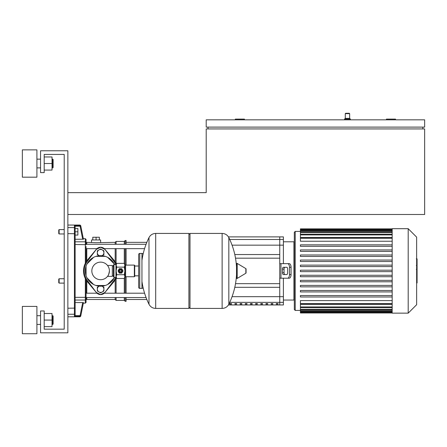 <?xml version="1.0" encoding="UTF-8"?>
<svg xmlns="http://www.w3.org/2000/svg" width="447" height="447" viewBox="0 0 447 447"><rect width="100%" height="100%" fill="white"/><g stroke="black" fill="none" stroke-linecap="round" stroke-linejoin="round"><path stroke-width="0.67" d="M395.522 119.83L395.522 119.103L386.42 119.103L386.42 119.83M244.436 119.83L244.436 119.103L235.334 119.103L235.334 119.83M424.65 119.83L206.207 119.83L206.207 127.11L424.65 127.11L424.65 119.83M208.028 127.11L208.028 128.932M67.86 192.646L206.207 192.646L206.207 128.932L424.65 128.932L424.65 214.487L67.86 214.487M422.828 127.11L422.828 128.932M345.648 113.275L345.28 113.639L345.648 113.275L345.28 113.639L345.648 113.275L347.464 113.275L345.648 113.275L345.28 113.639L345.28 118.377L345.28 113.639L349.649 113.639L349.649 118.377L345.28 118.377L344.553 119.103L344.553 119.83L344.553 119.103L350.381 119.103L350.381 119.83M347.464 113.275L349.286 113.275L347.464 113.275M59.121 229.596L58.758 229.965L58.758 233.602L59.121 233.965L59.121 229.596L64.217 229.596M75.141 313.537A0.726 0.715 180 0 1 74.414 314.252L74.414 316.347L75.141 315.56L75.141 226.277L75.141 228.506L77.873 228.506L77.873 231.781L75.141 231.781M77.873 231.781L77.873 235.061L75.141 235.061L75.141 239.268L83.433 239.195L82.701 239.268L80.091 226.216L80.806 226.076A0.726 0.726 168.7 0 0 80.091 225.489L80.091 226.216L75.135 226.216L74.414 225.489L74.414 314.252L67.86 314.252M59.121 278.749L58.758 279.112L58.758 282.755L59.121 283.119L59.121 278.749L64.217 278.749M138.665 287.304A1.09 1.09 0 0 0 139.76 288.393L139.76 253.443A1.09 1.09 0 0 0 138.665 254.539L138.665 287.304M143.034 254.466A1.09 1.09 0 0 0 141.945 253.443L141.945 288.393A1.09 1.09 0 0 0 143.034 287.376M118.662 270.921A1.855 1.855 0 0 1 120.517 269.066A1.855 1.855 0 0 1 122.372 270.921A1.855 1.855 0 0 1 120.517 272.776A1.855 1.855 0 0 1 118.662 270.921M119.427 270.921A1.09 1.09 0 0 1 120.517 269.826A1.09 1.09 0 0 1 121.606 270.921A1.09 1.09 0 0 1 120.517 272.011A1.09 1.09 0 0 1 119.427 270.921M119.606 270.921A0.911 0.911 0 0 1 120.517 270.01A0.911 0.911 0 0 1 121.428 270.921A0.911 0.911 0 0 1 120.517 271.832A0.911 0.911 0 0 1 119.606 270.921M113.963 264.551L113.963 277.291L113.415 276.743L113.415 265.093L113.963 264.551L115.963 264.551L116.734 263.356L116.147 265.244L116.147 264.367M113.963 277.291L116.147 277.475L116.147 265.244L116.734 267.138L116.147 270.921L116.734 274.704L116.147 276.598L116.734 278.487L124.3 278.487L124.886 276.598L124.3 278.487L124.288 293.193M134.351 276.743L134.351 265.093L134.715 265.462L134.715 276.38L134.351 276.743L125.613 276.743A0.726 0.726 0 0 0 124.886 277.475M134.351 265.093L125.613 265.093A0.726 0.726 0 0 1 124.886 264.367L124.886 276.598L124.3 274.704L124.886 270.921L124.3 267.138L124.886 265.244L124.3 263.356L116.734 263.356M116.734 267.138L124.3 267.138M116.734 274.704L124.3 274.704M119.187 272.988L118.064 271.038A2.458 2.458 0 0 1 118.064 270.804L119.187 268.854A2.458 2.458 0 0 1 119.388 268.736L121.64 268.736A2.458 2.458 0 0 1 121.847 268.854L122.97 270.804A2.458 2.458 0 0 1 122.97 271.038L121.847 272.988A2.458 2.458 0 0 1 121.64 273.106L119.388 273.106A2.458 2.458 0 0 1 119.187 272.988M236.508 264.021L236.508 267.217A75.364 75.364 0 0 0 228.825 237.58L228.825 304.256A75.364 75.364 0 0 0 236.508 274.626L236.508 277.822M236.508 278.034A0.453 0.453 0 0 0 237.201 278.425L245.844 273.24A0.453 0.453 0 0 0 246.068 272.849L246.068 268.993A0.453 0.453 0 0 0 245.844 268.602L237.201 263.417A0.453 0.453 0 0 0 236.508 263.808L236.508 278.034M141.945 260.467A75.364 75.364 0 0 1 148.991 237.58L148.991 270.921L148.991 237.58C150.432 234.926 152.662 233.541 155.685 233.423L188.908 233.423L188.908 308.419L155.685 308.419C152.662 308.301 150.432 306.916 148.991 304.256L148.991 270.921L148.991 304.256A75.364 75.364 0 0 1 141.945 281.37M228.825 304.256C227.383 306.916 225.154 308.301 222.131 308.419L222.131 233.423L189.997 233.423L188.908 234.513M222.131 308.419L189.997 308.419L188.908 307.329M189.997 233.423L189.997 308.419M138.665 266.021L134.715 266.021M138.665 275.816L134.715 275.816M113.415 266.021L112.326 266.021M113.415 275.816L112.326 275.816M109.42 270.921A8.795 8.795 0 0 0 100.625 262.126A8.795 8.795 0 0 0 91.831 270.921A8.795 8.795 0 0 0 100.625 279.71A8.795 8.795 0 0 0 109.42 270.921C107.403 263.864 107.403 263.864 109.42 270.921C107.403 263.864 107.403 263.864 109.42 270.921C108.844 274.257 108.208 276.078 107.515 276.38C108.208 276.078 108.844 274.257 109.42 270.921M107.515 265.462L112.326 265.462L112.326 276.38L107.515 276.38M114.22 263.92A15.293 15.293 0 0 0 86.064 266.256A15.293 15.293 0 0 0 107.626 284.515A15.293 15.293 0 0 0 114.22 277.922L107.626 284.515M87.031 263.92L93.624 257.327M86.064 275.581L86.064 266.256M93.624 284.515L87.031 277.922M114.22 277.922A15.293 15.293 0 0 0 114.527 277.291M105.285 285.482L95.965 285.482M95.965 256.36L105.285 256.36M107.626 257.327L114.851 264.551M97.351 287.231L98.988 286.287A3.274 3.274 0 0 0 97.351 289.125L97.351 287.231M103.9 287.231L103.9 289.125A3.274 3.274 0 0 0 102.262 286.287L103.9 287.231M103.9 289.125L103.9 291.014L102.262 291.964A3.274 3.274 0 0 0 103.9 289.125M102.262 291.964L100.625 292.908L98.988 291.964A3.274 3.274 0 0 0 102.262 291.964M98.988 291.964L97.351 291.014L97.351 289.125A3.274 3.274 0 0 0 98.988 291.964M102.022 255.695L103.9 254.611L103.9 250.823L100.625 248.934L97.351 250.823L97.351 254.611L98.988 255.555A3.274 3.274 0 0 1 98.988 249.879A3.274 3.274 0 0 1 103.9 252.717A3.274 3.274 0 0 1 102 255.69M113.734 280.75A16.383 16.383 0 0 0 115.717 277.291A16.383 16.383 0 0 1 113.734 280.75L104.995 292.399L100.625 294.584L96.256 292.399L87.517 280.75A16.383 16.383 0 0 1 87.517 261.093L96.256 249.443L100.625 247.258L104.995 249.443L113.734 261.093A16.383 16.383 0 0 1 115.717 264.551A16.383 16.383 0 0 0 113.734 261.093M87.517 280.75A16.383 16.383 0 0 1 87.517 261.093M104.995 292.399A5.459 5.459 0 0 1 96.256 292.399M96.256 249.443A5.459 5.459 0 0 1 104.995 249.443M113.773 281.873A17.109 17.109 0 0 0 116.309 277.76A17.109 17.109 0 0 1 113.773 281.873L104.821 292.617A5.459 5.459 0 0 1 96.429 292.617A5.459 5.459 0 0 0 104.821 292.617M113.773 259.97A17.109 17.109 0 0 1 116.309 264.082A17.109 17.109 0 0 0 113.773 259.97L104.821 249.219M96.429 249.219L87.478 259.97A17.109 17.109 0 0 0 87.478 281.873L96.429 292.617M87.478 281.873A17.109 17.109 0 0 1 87.478 259.97M417.079 259.025L417.079 264.987M417.079 259.305L416.643 259.305M416.643 265.87L417.079 265.87L417.079 269.306L416.643 269.256M417.079 267.708L416.643 267.708M416.643 271.91L417.079 271.91L417.079 269.681L416.643 269.681M417.079 271.91L417.079 282.979L416.643 282.979M417.079 281.085L416.643 281.085M417.079 280.777L416.643 280.777M417.079 278.397L416.643 278.397M417.079 276.956L416.643 276.956M417.079 276.33L416.643 276.33M417.079 274.486L416.643 274.486M392.175 313.151L408.195 313.151L416.643 304.709L416.643 237.133L408.195 228.691L392.175 228.691L392.175 313.151M295.221 310.425L295.221 231.417L294.31 232.328L294.31 309.514L295.221 310.425L300.429 310.425M295.221 231.417L300.429 231.417M392.175 306.927L300.429 306.927L300.429 304.379L392.175 304.379M392.175 303.563L300.429 303.563L300.429 300.602L392.175 300.602M392.175 241.24L300.429 241.24L300.429 237.553L392.175 237.553M392.175 237.463L300.429 237.463L300.429 229.182L392.175 229.182M392.175 271.647L300.429 271.647L300.429 270.195L392.175 270.195M392.175 296.987L300.429 296.987L300.429 295.534L392.175 295.534M392.175 291.919L300.429 291.919L300.429 290.466L392.175 290.466M392.175 286.851L300.429 286.851L300.429 285.398L392.175 285.398M392.175 281.783L300.429 281.783L300.429 280.33L392.175 280.33M392.175 276.715L300.429 276.715L300.429 275.263L392.175 275.263M392.175 266.58L300.429 266.58L300.429 265.127L392.175 265.127M392.175 261.512L300.429 261.512L300.429 260.059L392.175 260.059M392.175 256.444L300.429 256.444L300.429 254.991L392.175 254.991M392.175 251.376L300.429 251.376L300.429 249.923L392.175 249.923M392.175 246.308L300.429 246.308L300.429 244.855L392.175 244.855M392.175 228.87L300.429 228.87L300.429 229.182M300.429 306.927L300.429 312.973L392.175 312.973M300.429 303.563L300.429 304.29L392.175 304.29M408.195 313.151L408.195 228.691M234.798 287.304L279.749 287.304L279.749 304.96L283.392 304.96L283.392 278.202M265.915 304.105L267.736 304.105L267.736 303.63L265.915 303.63L265.915 304.105M260.746 304.105L262.562 304.105L262.562 303.63L260.746 303.63L260.746 304.105M276.252 304.105L278.073 304.105L278.073 303.63L276.252 303.63L276.252 304.105M271.083 304.105L272.905 304.105L272.905 303.63L271.083 303.63L271.083 304.105M255.572 304.105L257.394 304.105L257.394 303.63L255.572 303.63L255.572 304.105M250.404 304.105L252.225 304.105L252.225 303.63L250.404 303.63L250.404 304.105M245.235 304.105L247.057 304.105L247.057 303.63L245.235 303.63L245.235 304.105M229.724 304.105L231.546 304.105L231.546 303.63L229.724 303.63L229.724 304.105M240.067 304.105L241.883 304.105L241.883 303.63L240.067 303.63L240.067 304.105M234.893 304.105L236.714 304.105L236.714 303.63L234.893 303.63L234.893 304.105M228.434 236.882L279.749 236.882L279.749 254.539L234.798 254.539M286.75 267.278A1.822 0.911 90 0 1 287.661 269.1L287.661 272.743A1.822 0.911 90 0 1 286.75 274.559L283.392 274.559A1.822 0.911 90 0 1 282.482 272.743L282.482 269.1A1.822 0.911 90 0 1 283.392 267.278L286.75 267.278M291.058 274.559L289.477 274.559A3.643 1.822 90 0 1 287.661 278.202L289.237 278.202A3.643 1.822 -90 0 0 291.058 274.559L291.058 267.278A3.643 1.822 -90 0 0 289.237 263.641L287.661 263.641A3.643 1.822 90 0 1 289.477 267.278L291.058 267.278M289.477 274.559L289.477 267.278M284.968 267.278A1.822 0.911 -90 0 0 284.057 269.1L284.057 272.743A1.822 0.911 -90 0 0 284.968 274.559M287.661 263.641L279.749 263.641L279.749 278.202L287.661 278.202M283.392 263.641L283.392 236.882L279.749 236.882L279.749 263.641M279.749 278.202L279.749 304.96L228.434 304.96M235.519 283.661L279.749 283.661M235.519 258.176L279.749 258.176M96.982 248.649L86.064 248.649L86.064 261.936L86.064 246.465M86.064 299.328A0.726 0.71 180 0 1 85.332 300.038L85.332 303.139L86.064 302.412L86.064 279.906L86.064 297.562L146.08 297.562M86.064 293.193L96.982 293.193M104.268 293.193L144.582 293.193M126.11 297.562L126.11 301.323L125.199 301.323L124.288 300.412L116.097 300.412L115.186 299.501L86.791 299.501L86.791 297.562M125.199 244.28L125.199 240.52L126.11 240.52L126.11 244.28M126.11 248.649L126.11 265.093M126.11 276.743L126.11 293.193M125.199 248.649L125.199 264.965M125.199 276.872L125.199 293.193M125.199 297.562L125.199 301.323M125.199 240.52L124.288 241.43L124.288 244.28M124.288 248.649L124.288 263.356L124.886 264.367M124.288 297.562L124.288 300.412M124.288 241.43L116.097 241.43L116.097 244.28M116.097 248.649L116.097 263.613M116.097 278.23L116.097 293.193M116.097 297.562L116.097 300.412M116.097 241.43L115.186 242.341L115.186 244.28M115.186 248.649L115.186 261.936M115.186 279.906L115.186 293.193M115.186 297.562L115.186 299.501M115.186 242.341L96.077 242.704L86.791 242.341L86.064 243.067L86.064 244.28L146.08 244.28M86.064 297.562L86.064 298.769L86.791 299.501M100.625 242.341L100.625 239.972L91.523 239.972L91.523 242.341M96.077 239.972L96.077 237.245L92.797 237.245L92.797 239.972M99.351 239.972L99.351 237.245L96.077 237.245M80.806 226.076L83.433 239.195L80.717 225.634L80.007 225.048L80.091 225.489L74.414 225.489M74.414 316.347L80.091 316.347A0.726 0.726 11.3 0 0 80.806 315.766L80.091 315.627L80.007 316.794L80.717 316.208L83.433 302.647L80.806 315.766M82.891 302.58L83.433 302.647M85.332 278.598L85.332 297.339L75.141 297.339L75.141 244.503L86.064 244.671L86.064 239.43L85.332 238.698L85.332 263.238M75.141 307.603L75.141 302.574L82.701 302.574L80.091 315.627L75.135 315.627M75.141 244.503L75.141 241.805L85.332 241.805A0.726 0.71 180 0 1 86.064 242.514M75.141 315.56L75.141 312.514M52.752 167.888L53.115 167.524L53.115 159.512L52.752 159.149L52.752 167.888L52.02 167.888M36.911 163.518L36.911 177.174L22.35 177.174L22.35 149.868L36.911 149.868L36.911 163.518M52.752 324.438L53.115 324.075L53.115 316.068L52.752 315.699L52.752 324.438L52.02 324.438M36.911 320.069L36.911 333.725L22.35 333.725L22.35 306.418L36.911 306.418L36.911 320.069M44.197 326.623L52.02 326.623L52.02 313.515L44.197 313.515M44.197 320.069L52.02 320.069M44.197 170.072L52.02 170.072L52.02 156.964L44.197 156.964M44.197 163.518L52.02 163.518M67.86 150.779L67.86 332.814L40.554 332.814L40.554 310.967L44.197 310.967L44.197 329.171L64.217 329.171L64.217 154.416L44.197 154.416L44.197 172.62L40.554 172.62L40.554 150.779L67.86 150.779M125.613 276.743L125.613 265.093M115.963 264.551L115.963 277.291M245.844 273.24L245.844 268.602M237.201 278.425L237.201 263.417M155.685 233.423L155.685 308.419M417.079 265.267L416.643 265.267M417.079 263.875L416.643 263.875M417.079 261.422L416.643 261.422M417.079 270.798L416.643 270.798M417.079 272.05L416.643 272.05M392.175 238.279L300.429 238.279M392.175 234.91L300.429 234.91M392.175 232.496L300.429 232.496M392.175 230.859L300.429 230.859M392.175 229.909L300.429 229.909M392.175 309.346L300.429 309.346M392.175 310.978L300.429 310.978M392.175 311.933L300.429 311.933M283.392 302.356L229.73 302.356M232.06 296.679L283.392 296.679M229.73 239.486L283.392 239.486M283.392 245.163L232.06 245.163M283.392 241.793L293.947 241.793L293.947 300.049L294.31 299.68M284.057 269.1L282.482 269.1M284.057 272.743L282.482 272.743M280.967 278.202L280.967 263.641M86.791 260.852L86.791 248.649M86.791 244.28L86.791 242.341M86.791 293.193L86.791 280.99M75.141 308.106L67.86 308.218M75.141 233.736L67.86 233.625M75.141 228.3A0.726 0.715 180 0 0 74.414 227.59L67.86 227.59M75.141 300.038L85.332 300.038L85.332 297.339L86.064 297.171M349.649 113.639L349.286 113.275M349.649 118.377L350.381 119.103M64.217 233.965L59.121 233.965M64.217 283.119L59.121 283.119M141.945 288.393L139.76 288.393M141.945 253.443L139.76 253.443M116.147 277.475L116.734 278.487M222.131 233.423C225.154 233.541 227.383 234.926 228.825 237.58M416.341 258.858L417.079 258.858M416.341 265.434L417.079 265.434M416.341 269.306L417.079 269.306M300.429 234.183L392.175 234.183M300.429 231.769L392.175 231.769M300.429 230.132L392.175 230.132M392.175 307.659L300.429 307.659M392.175 310.073L300.429 310.073M392.175 311.71L300.429 311.71M392.175 312.66L300.429 312.66M283.392 300.049L293.947 300.049M293.947 241.793L294.31 242.157M144.582 248.649L104.268 248.649M126.11 299.501L146.845 299.501M126.11 242.341L146.845 242.341M67.86 316.794L80.007 316.794M83.332 303.139L85.332 303.139M83.332 238.698L85.332 238.698M67.86 225.048L80.007 225.048M36.911 167.888L40.554 167.888M36.911 324.438L40.554 324.438M36.911 315.699L40.554 315.699M52.02 315.699L52.752 315.699M36.911 159.149L40.554 159.149M52.02 159.149L52.752 159.149"/></g></svg>
